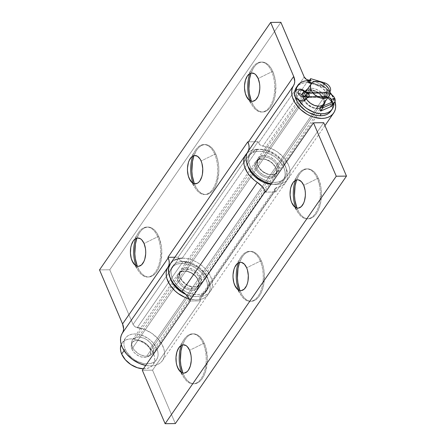 <?xml version="1.0" encoding="UTF-8"?>
<svg xmlns="http://www.w3.org/2000/svg" width="446" height="446" viewBox="0 0 446 446"><rect width="100%" height="100%" fill="white"/><g stroke="black" fill="none" stroke-linecap="round" stroke-linejoin="round"><path stroke-width="0.33" stroke-dasharray="2.23 1.67" d="M136.593 267.299A24.97 13.503 89.3 0 1 135.969 265.716A24.97 13.503 -90.7 0 0 136.593 267.299L135.054 265.091L136.593 267.299A24.97 13.503 -90.7 0 0 138.7 271.268A24.97 13.503 -90.7 0 0 156.691 269.992A24.97 13.503 -90.7 0 0 157.7 236.776L158.837 236.765A24.97 13.503 -90.7 0 0 147.972 227.059A24.97 13.503 -90.7 0 0 136.95 238.103L139.854 232.266L142.073 229.668L144.532 227.928L147.135 227.114L149.784 227.259L152.376 228.358L154.807 230.365L156.986 233.202L158.837 236.765L161.257 245.484L161.742 250.312L161.151 259.973L160.108 264.439L158.609 268.425L156.708 271.781L154.489 274.379L152.03 276.119L149.427 276.933L146.779 276.788L144.192 275.689L141.756 273.682L139.576 270.845L137.73 267.282L136.593 267.299L137.73 267.282L137.301 266.223A24.97 13.503 -90.7 0 0 137.73 267.282A24.97 13.503 -90.7 0 0 148.59 276.988A24.97 13.503 -90.7 0 0 160.521 262.956A24.97 13.503 -90.7 0 0 158.837 236.765L157.7 236.776A24.97 13.503 -90.7 0 0 138.227 233.024A24.97 13.503 -90.7 0 0 135.634 238.643A24.97 13.503 89.3 0 1 146.84 227.07A24.97 13.503 89.3 0 1 157.7 236.776L144.058 243.488L157.7 236.776A24.97 13.503 89.3 0 1 159.384 262.967A24.97 13.503 89.3 0 1 147.459 277.005A24.97 13.503 89.3 0 1 136.593 267.299M193.642 184.806A24.97 13.503 89.3 0 1 193.018 183.228A24.97 13.503 -90.7 0 0 193.642 184.806L192.103 182.598L193.642 184.806A24.97 13.503 -90.7 0 0 195.749 188.775A24.97 13.503 -90.7 0 0 213.734 187.498A24.97 13.503 -90.7 0 0 214.749 154.288L215.881 154.271A24.97 13.503 -90.7 0 0 205.021 144.565A24.97 13.503 -90.7 0 0 193.999 155.609L196.903 149.772L199.122 147.174L201.581 145.441L204.184 144.627L206.833 144.772L209.425 145.864L211.856 147.871L214.035 150.709L215.881 154.271L217.325 158.419L218.306 162.996L218.785 167.824L218.752 172.714L217.157 181.946L215.652 185.937L213.757 189.294L211.538 191.891L209.079 193.631L206.476 194.439L203.828 194.294L201.235 193.202L198.805 191.195L196.625 188.357L194.774 184.795L193.642 184.806L194.774 184.795L194.345 183.735A24.97 13.503 -90.7 0 0 194.774 184.795A24.97 13.503 -90.7 0 0 205.639 194.501A24.97 13.503 -90.7 0 0 217.564 180.463A24.97 13.503 -90.7 0 0 215.881 154.271L214.749 154.288A24.97 13.503 -90.7 0 0 195.276 150.536A24.97 13.503 -90.7 0 0 192.683 156.15A24.97 13.503 89.3 0 1 203.883 144.582A24.97 13.503 89.3 0 1 214.749 154.288L201.101 161L214.749 154.288A24.97 13.503 89.3 0 1 216.433 180.479A24.97 13.503 89.3 0 1 204.502 194.512A24.97 13.503 89.3 0 1 193.642 184.806M250.685 102.318A24.97 13.503 89.3 0 1 250.067 100.735A24.97 13.503 -90.7 0 0 250.685 102.318L249.147 100.11L250.685 102.318A24.97 13.503 -90.7 0 0 252.798 106.287A24.97 13.503 -90.7 0 0 270.783 105.011A24.97 13.503 -90.7 0 0 271.798 71.795L272.93 71.784A24.97 13.503 -90.7 0 0 262.07 62.078A24.97 13.503 -90.7 0 0 251.048 73.116L253.947 67.285L256.171 64.687L258.63 62.947L261.233 62.133L263.881 62.278L266.468 63.377L268.905 65.384L271.084 68.221L272.93 71.784L274.374 75.931L275.355 80.503L275.834 85.331L275.249 94.992L274.201 99.458L272.701 103.444L270.806 106.8L268.587 109.398L266.123 111.138L263.519 111.952L260.877 111.807L258.284 110.708L255.853 108.701L253.668 105.864L251.823 102.301L250.685 102.318L251.823 102.301L251.393 101.242A24.97 13.503 -90.7 0 0 251.823 102.301A24.97 13.503 -90.7 0 0 262.688 112.007A24.97 13.503 -90.7 0 0 274.613 97.975A24.97 13.503 -90.7 0 0 272.93 71.784L271.798 71.795A24.97 13.503 -90.7 0 0 252.325 68.043A24.97 13.503 -90.7 0 0 249.727 73.662A24.97 13.503 89.3 0 1 260.932 62.089A24.97 13.503 89.3 0 1 271.798 71.795L258.15 78.507L271.798 71.795A24.97 13.503 89.3 0 1 273.476 97.986A24.97 13.503 89.3 0 1 261.551 112.024A24.97 13.503 89.3 0 1 250.685 102.318M192.276 290.29A12.148 8.128 -145.3 0 1 180.19 284.342A12.148 8.128 -145.3 0 1 178.183 273.772A12.148 8.128 -145.3 0 1 184.075 271.068L138.438 337.059A12.148 8.128 34.7 0 0 132.546 339.763A12.148 8.128 34.7 0 0 134.553 350.339A12.148 8.128 34.7 0 0 146.639 356.287L192.276 290.29L146.639 356.287L144.565 356.125L140.273 354.737L138.21 353.561L134.67 350.467L133.315 348.672L131.715 344.92L131.765 341.435L132.412 339.963L134.837 337.839L138.438 337.059L140.507 337.221L144.805 338.609L146.862 339.785L150.408 342.879L152.755 346.548L153.547 350.233L153.307 351.905L152.66 353.383L150.235 355.507L146.639 356.287A12.148 8.128 34.7 0 0 152.526 353.583A12.148 8.128 34.7 0 0 150.519 343.007A12.148 8.128 34.7 0 0 138.438 337.059L184.075 271.068A12.148 8.128 -145.3 0 1 196.156 277.016A12.148 8.128 -145.3 0 1 198.163 287.586A12.148 8.128 -145.3 0 1 192.276 290.29L194.188 290.084L197.26 288.601L198.949 285.914L199.184 284.241L198.392 280.551L196.045 276.882L194.389 275.232L190.442 272.618L186.149 271.229L182.163 271.279L179.091 272.757L177.402 275.444L177.168 277.117L177.96 280.807L180.307 284.476L181.957 286.126L185.91 288.74L190.202 290.134L192.276 290.29M317.781 108.813A12.148 8.128 -145.3 0 1 305.694 102.864A12.148 8.128 -145.3 0 1 303.687 92.294A12.148 8.128 -145.3 0 1 306.073 90.326A12.148 8.128 -145.3 0 1 309.58 89.59L263.943 155.582A12.148 8.128 34.7 0 0 258.05 158.285A12.148 8.128 34.7 0 0 260.057 168.856A12.148 8.128 34.7 0 0 272.144 174.804L317.781 108.813L272.144 174.804A12.148 8.128 34.7 0 0 278.031 172.1A12.148 8.128 34.7 0 0 276.024 161.53A12.148 8.128 34.7 0 0 263.943 155.582L309.58 89.59A12.148 8.128 -145.3 0 1 324.666 103.188A12.148 8.128 -145.3 0 1 323.668 106.109A12.148 8.128 -145.3 0 1 317.781 108.813L313.56 108.133L311.414 107.263L307.461 104.648L305.811 102.998L303.464 99.33L302.672 95.639L302.906 93.967L304.596 91.279L307.662 89.797L311.648 89.746L315.946 91.14L319.893 93.755L321.549 95.405L323.896 99.073L324.688 102.764L324.454 104.436L322.765 107.124L321.376 108.032L317.781 108.813M280.88 22.3L109.738 269.774L133.07 324.471L178.707 258.479L178.155 257.18L258.017 141.694L258.574 142.993L304.211 77.002L258.574 142.993A4.047 2.709 34.7 0 0 262.845 146.126L308.481 80.135L262.845 146.126L259.745 144.621L258.017 141.694L178.155 257.18L174.86 257.225L178.155 257.18L178.707 258.479L133.07 324.471L109.738 269.774L99.519 269.897L109.738 269.774L280.88 22.3M309.513 80.28A24.29 16.257 -145.3 0 1 329.862 92.127L326.11 88.308L319.436 83.697L315.813 82.019L309.513 80.28M331.941 94.931A24.29 16.257 -145.3 0 1 335.002 101.454L331.941 94.931M286.706 161.552L289.069 166.503L289.861 169.686L290.045 172.741L289.605 175.585L288.568 178.138L286.951 180.329L284.804 182.096L282.184 183.39L279.174 184.17L275.845 184.421L271.218 183.942A24.29 16.257 34.7 0 0 288.021 179.013A24.29 16.257 34.7 0 0 285.05 159.155A24.29 16.257 34.7 0 0 262.845 146.126L270.17 148.011L277.261 151.807L283.327 157.092L286.037 160.521M137.34 327.609L182.977 261.618L137.34 327.609L134.792 326.561L133.07 324.471A4.047 2.709 34.7 0 0 137.34 327.609A24.29 16.257 34.7 0 1 159.545 340.638A24.29 16.257 34.7 0 1 162.517 360.491A24.29 16.257 34.7 0 1 145.714 365.419L150.341 365.898L153.669 365.648L156.68 364.867L159.3 363.574L161.446 361.806L163.063 359.615L164.1 357.062L164.541 354.219L164.357 351.164L163.565 347.98L161.201 343.03M160.532 342.004L157.823 338.575L151.757 333.285L144.666 329.494L140.551 328.184M188.77 298.798L195.978 299.907L199.306 299.656L202.317 298.876L204.937 297.582L207.083 295.815L208.7 293.624L209.743 291.071L210.178 288.228L209.999 285.172L207.825 278.772L203.46 272.578L200.605 269.785L197.4 267.293L190.308 263.497L182.977 261.618A4.047 2.709 -145.3 0 1 178.707 258.479L180.429 260.57L182.977 261.618A24.29 16.257 -145.3 0 1 205.182 274.641A24.29 16.257 -145.3 0 1 208.154 294.499A24.29 16.257 -145.3 0 1 189.299 298.948M247.803 141.822L258.017 141.694L247.803 141.822M263.943 155.582L268.163 156.262L270.309 157.131L274.257 159.746L275.912 161.396L278.259 165.065L279.051 168.755L278.165 171.9L277.128 173.115L274.056 174.598L270.07 174.648L267.918 174.124L263.714 172.078L261.824 170.64L258.819 167.194L257.219 163.442L257.27 159.958L257.916 158.486L260.341 156.362L263.943 155.582M182.152 374.105A24.97 13.503 89.3 0 1 181.528 372.522A24.97 13.503 -90.7 0 0 182.152 374.105L180.613 371.897L182.152 374.105A24.97 13.503 -90.7 0 0 184.259 378.074A24.97 13.503 -90.7 0 0 202.244 376.798A24.97 13.503 -90.7 0 0 203.259 343.582L204.391 343.571A24.97 13.503 -90.7 0 0 193.531 333.864A24.97 13.503 -90.7 0 0 182.509 344.909L185.413 339.072L187.632 336.474L190.091 334.734L192.694 333.92L195.342 334.065L197.929 335.163L200.365 337.17L202.545 340.008L204.391 343.571L205.835 347.718L207.295 357.118L207.262 362.013L205.662 371.245L204.162 375.231L202.267 378.587L200.048 381.185L197.589 382.924L194.986 383.738L192.338 383.593L189.745 382.495L187.314 380.494L185.135 377.65L183.284 374.094L182.152 374.105L183.284 374.094L182.854 373.029A24.97 13.503 -90.7 0 0 183.284 374.094A24.97 13.503 -90.7 0 0 194.149 383.794A24.97 13.503 -90.7 0 0 206.074 369.762A24.97 13.503 -90.7 0 0 204.391 343.571L203.259 343.582A24.97 13.503 -90.7 0 0 183.785 339.83A24.97 13.503 -90.7 0 0 181.193 345.449A24.97 13.503 89.3 0 1 192.393 333.881A24.97 13.503 89.3 0 1 203.259 343.582L189.611 350.294L203.259 343.582A24.97 13.503 89.3 0 1 204.943 369.779A24.97 13.503 89.3 0 1 193.012 383.811A24.97 13.503 89.3 0 1 182.152 374.105M239.195 291.617A24.97 13.503 89.3 0 1 238.577 290.034A24.97 13.503 -90.7 0 0 239.195 291.617L237.657 289.404L239.195 291.617A24.97 13.503 -90.7 0 0 241.308 295.581A24.97 13.503 -90.7 0 0 259.293 294.304A24.97 13.503 -90.7 0 0 260.302 261.094L261.44 261.077A24.97 13.503 -90.7 0 0 250.574 251.377A24.97 13.503 -90.7 0 0 239.558 262.415L242.457 256.578L244.681 253.986L247.14 252.246L249.743 251.433L252.391 251.577L254.978 252.676L257.409 254.677L259.594 257.515L261.44 261.077L262.884 265.225L263.865 269.802L264.344 274.63L263.759 284.292L262.711 288.757L261.211 292.743L259.316 296.099L257.091 298.697L254.633 300.437L252.029 301.245L249.381 301.1L246.794 300.007L244.363 298L242.178 295.163L240.333 291.6L239.195 291.617L240.333 291.6L239.903 290.541A24.97 13.503 -90.7 0 0 240.333 291.6A24.97 13.503 -90.7 0 0 251.198 301.306A24.97 13.503 -90.7 0 0 263.123 287.274A24.97 13.503 -90.7 0 0 261.44 261.077L260.302 261.094A24.97 13.503 -90.7 0 0 240.834 257.342A24.97 13.503 -90.7 0 0 238.236 262.956A24.97 13.503 89.3 0 1 249.442 251.388A24.97 13.503 89.3 0 1 260.302 261.094L246.66 267.806L260.302 261.094A24.97 13.503 89.3 0 1 261.986 287.285A24.97 13.503 89.3 0 1 250.061 301.318A24.97 13.503 89.3 0 1 239.195 291.617M296.244 209.124A24.97 13.503 89.3 0 1 295.62 207.541A24.97 13.503 -90.7 0 0 296.244 209.124L294.706 206.916L296.244 209.124A24.97 13.503 -90.7 0 0 298.352 213.093A24.97 13.503 -90.7 0 0 316.342 211.817A24.97 13.503 -90.7 0 0 317.351 178.601L318.489 178.59A24.97 13.503 -90.7 0 0 307.623 168.883A24.97 13.503 -90.7 0 0 296.601 179.928L299.506 174.091L301.725 171.493L304.189 169.753L306.787 168.939L309.435 169.084L312.027 170.182L314.458 172.189L316.638 175.027L318.489 178.59L320.908 187.309L321.393 192.137L320.802 201.798L319.76 206.264L318.26 210.25L316.359 213.606L314.14 216.204L311.682 217.943L309.078 218.757L306.43 218.612L303.843 217.514L301.407 215.507L299.227 212.67L297.382 209.113L296.244 209.124L297.382 209.113L296.952 208.048A24.97 13.503 -90.7 0 0 297.382 209.113A24.97 13.503 -90.7 0 0 308.242 218.813A24.97 13.503 -90.7 0 0 320.172 204.781A24.97 13.503 -90.7 0 0 318.489 178.59L317.351 178.601A24.97 13.503 -90.7 0 0 297.878 174.849A24.97 13.503 -90.7 0 0 295.285 180.468A24.97 13.503 89.3 0 1 306.491 168.9A24.97 13.503 89.3 0 1 317.351 178.601L303.709 185.313L317.351 178.601A24.97 13.503 89.3 0 1 319.035 204.798A24.97 13.503 89.3 0 1 307.11 218.83A24.97 13.503 89.3 0 1 296.244 209.124M269.858 178.105A12.148 8.128 -145.3 0 1 257.777 172.156A12.148 8.128 -145.3 0 1 255.77 161.586A12.148 8.128 -145.3 0 1 261.657 158.882L186.356 267.767A12.148 8.128 34.7 0 0 180.468 270.471A12.148 8.128 34.7 0 0 182.475 281.047A12.148 8.128 34.7 0 0 194.556 286.995L269.858 178.105L194.556 286.995A12.148 8.128 34.7 0 0 200.449 284.292A12.148 8.128 34.7 0 0 198.437 273.716A12.148 8.128 34.7 0 0 186.356 267.767L261.657 158.882A12.148 8.128 -145.3 0 1 273.744 164.83A12.148 8.128 -145.3 0 1 275.751 175.401A12.148 8.128 -145.3 0 1 269.858 178.105L273.459 177.324L275.884 175.2L276.531 173.728L276.581 170.244L274.981 166.492L271.976 163.046L270.086 161.608L265.883 159.562L263.731 159.038L259.745 159.088L256.673 160.571L255.636 161.786L254.75 164.931L255.541 168.621L257.888 172.29L259.544 173.94L263.491 176.555L265.638 177.424L269.858 178.105M182.258 258.156L186.205 258.446L190.303 259.399L194.411 260.977L198.375 263.134L202.066 265.788L205.344 268.849L208.104 272.211L210.25 275.751L211.699 279.347L212.402 282.875L212.341 286.215L211.515 289.242L209.949 291.851L207.702 293.959L204.848 295.481L200.131 297.069L199.663 298.458L200.477 300.877L199.925 299.578L275.227 190.693L275.784 191.992L265.565 192.115L275.784 191.992L323.701 122.7L275.784 191.992L275.037 190.124L275.165 188.586L276.258 187.621L280.149 186.595L283.004 185.068L285.25 182.966L286.817 180.351L287.642 177.324L287.709 173.99L287.001 170.461L285.552 166.865L283.411 163.325L280.645 159.963L277.367 156.903L273.677 154.249L269.713 152.092L265.61 150.508L261.507 149.555L257.559 149.265A24.29 16.257 -145.3 0 1 281.721 161.162A24.29 16.257 -145.3 0 1 285.741 182.308A24.29 16.257 -145.3 0 1 276.793 187.487L201.492 296.373A4.047 2.709 34.7 0 0 200.003 297.237A4.047 2.709 34.7 0 0 199.925 299.578L275.227 190.693A4.047 2.709 -145.3 0 1 275.305 188.346A4.047 2.709 -145.3 0 1 276.793 187.487L201.492 296.373A24.29 16.257 34.7 0 0 210.44 291.199A24.29 16.257 34.7 0 0 206.42 270.053A24.29 16.257 34.7 0 0 182.258 258.156L257.559 149.265L251.962 150.174L249.582 151.239L247.073 153.129A24.29 16.257 -145.3 0 1 257.559 149.265L182.258 258.156A24.29 16.257 34.7 0 0 170.478 263.564L170.628 263.346M142.341 370.297L152.56 370.169L175.339 423.572L152.56 370.169L200.477 300.877L152.56 370.169L142.341 370.297M200.477 300.877L190.264 301.005L200.477 300.877M174.28 260.124L172.256 261.562M186.356 267.767L188.429 267.929L192.722 269.317L194.779 270.493L198.325 273.582L200.672 277.256L201.464 280.941L201.23 282.613L199.54 285.301L196.469 286.784L192.482 286.834L188.19 285.446L186.133 284.269L182.587 281.175L180.24 277.507L179.448 273.822L179.682 272.144L181.371 269.456L182.76 268.548L186.356 267.767M190.765 288.88A11.334 7.588 34.7 0 0 197.957 286.466A11.334 7.588 34.7 0 0 196.664 277.328A11.334 7.588 34.7 0 0 186.5 271.162L187.866 269.183A11.334 7.588 -145.3 0 1 198.035 275.349A11.334 7.588 -145.3 0 1 199.323 284.487A11.334 7.588 -145.3 0 1 192.131 286.901L190.765 288.88L188.764 288.428L184.822 286.594L181.461 283.756L180.162 282.095L178.578 278.594L178.528 275.316L180.017 272.751L182.815 271.291L184.577 271.056L186.5 271.162L190.509 272.378L192.443 273.443L195.805 276.28L198.074 279.687L198.905 283.143L198.175 286.126L195.989 288.177L194.45 288.752L190.765 288.88L192.131 286.901L188.123 285.68L186.188 284.615L182.827 281.777L180.558 278.371L179.727 274.914L179.9 273.337L180.457 271.937L182.643 269.886L185.949 269.072L189.868 269.629L191.875 270.399L193.809 271.463L197.171 274.301L199.44 277.707L200.276 281.164L200.103 282.747L198.615 285.312L195.816 286.772L192.131 286.901A11.334 7.588 -145.3 0 1 181.968 280.735A11.334 7.588 -145.3 0 1 180.675 271.592A11.334 7.588 -145.3 0 1 187.866 269.183L186.5 271.162A11.334 7.588 34.7 0 0 179.309 273.571A11.334 7.588 34.7 0 0 180.597 282.714A11.334 7.588 34.7 0 0 190.765 288.88M186.066 261.696L184.694 263.675A20.917 13.999 34.7 0 0 171.426 268.124A20.917 13.999 34.7 0 0 170.35 278.365L169.675 274.257L169.993 271.335L171.024 268.754L172.736 266.602L175.055 264.969L177.898 263.915L181.154 263.475L184.694 263.675L186.066 261.696A20.917 13.999 -145.3 0 1 204.82 273.075A20.917 13.999 -145.3 0 1 207.206 289.939A20.917 13.999 -145.3 0 1 193.938 294.388A20.917 13.999 -145.3 0 1 175.178 283.009A20.917 13.999 -145.3 0 1 172.797 266.139A20.917 13.999 -145.3 0 1 186.066 261.696L182.52 261.495L179.27 261.93L176.426 262.989L174.102 264.623L172.396 266.775L171.359 269.356L171.041 272.272L171.454 275.411L172.58 278.655L174.375 281.866L176.767 284.938L179.671 287.742L186.54 292.136L190.241 293.563L193.938 294.388L192.566 296.367L193.938 294.388L197.478 294.583L200.733 294.148L203.577 293.094L205.896 291.455L207.607 289.309L208.639 286.722L208.957 283.807L208.544 280.668L207.423 277.429L205.628 274.212L200.332 268.341L193.464 263.943L189.756 262.521L186.066 261.696M185.887 294.438A20.917 13.999 34.7 0 0 192.566 296.367A20.917 13.999 34.7 0 0 205.835 291.918A20.917 13.999 34.7 0 0 203.454 275.054A20.917 13.999 34.7 0 0 184.694 263.675L188.39 264.5L192.092 265.922L198.961 270.321L201.865 273.125L204.257 276.191L206.052 279.408L207.178 282.647L207.585 285.786L207.273 288.701L206.236 291.288L204.53 293.435L202.205 295.074L199.362 296.127L196.112 296.568L192.566 296.367L185.887 294.438M259.182 159.517A11.334 7.588 34.7 0 0 256.89 161.385A11.334 7.588 34.7 0 0 260.202 172.73A11.334 7.588 34.7 0 0 273.247 176.148L274.619 174.169A11.334 7.588 -145.3 0 1 261.573 170.751A11.334 7.588 -145.3 0 1 258.262 159.406A11.334 7.588 -145.3 0 1 260.553 157.538L259.182 159.517L262.588 158.86L266.541 159.568L270.443 161.536L273.705 164.463L274.937 166.146L276.353 169.647L276.225 172.87L274.574 175.328L271.653 176.644L267.901 176.622L263.893 175.256L260.241 172.764L258.725 171.208L256.606 167.768L256.082 166.018L256.205 162.796L256.851 161.441L259.182 159.517L260.553 157.538L262.148 157.042L265.9 157.064L267.907 157.589L269.908 158.43L273.56 160.922L276.303 164.167L277.719 167.668L277.852 169.346L276.949 172.245L274.619 174.169L273.019 174.665L269.272 174.642L267.26 174.118L263.357 172.15L261.612 170.785L258.864 167.54L257.448 164.039L257.576 160.811L259.226 158.358L260.553 157.538A11.334 7.588 -145.3 0 1 273.599 160.956A11.334 7.588 -145.3 0 1 276.91 172.301A11.334 7.588 -145.3 0 1 274.619 174.169L273.247 176.148A11.334 7.588 34.7 0 0 275.539 174.28A11.334 7.588 34.7 0 0 272.227 162.935A11.334 7.588 34.7 0 0 259.182 159.517M247.937 166.174L247.268 161.385L247.747 158.536L248.94 156.039L250.791 153.998L253.239 152.493L256.188 151.573L259.516 151.278L263.107 151.618L266.814 152.582L274.022 156.212L277.239 158.737L280.038 161.608L282.301 164.725L283.951 167.952L284.916 171.18L285.167 174.28L284.682 177.134L283.494 179.626L281.638 181.667L279.19 183.178L276.247 184.092L270.984 184.282A20.917 13.999 34.7 0 0 279.19 183.178L280.562 181.193L279.19 183.178A20.917 13.999 34.7 0 0 283.422 179.732A20.917 13.999 34.7 0 0 277.312 158.798A20.917 13.999 34.7 0 0 253.239 152.493L254.61 150.508A20.917 13.999 -145.3 0 1 278.678 156.819A20.917 13.999 -145.3 0 1 284.788 177.753A20.917 13.999 -145.3 0 1 280.562 181.193A20.917 13.999 -145.3 0 1 256.489 174.888A20.917 13.999 -145.3 0 1 250.379 153.954A20.917 13.999 -145.3 0 1 254.61 150.508L253.239 152.493A20.917 13.999 34.7 0 0 249.013 155.933A20.917 13.999 34.7 0 0 247.937 166.18M280.562 181.193L283.009 179.688L284.86 177.647L286.053 175.15L286.533 172.301L286.287 169.201L285.317 165.973L283.673 162.74L281.409 159.629L275.388 154.232L268.185 150.603L264.472 149.639L260.888 149.299L257.554 149.594L254.61 150.508L252.163 152.019L250.306 154.06L249.119 156.552L248.634 159.406L248.885 162.506L249.849 165.734L251.499 168.962L253.763 172.078L259.778 177.475L266.987 181.104L270.694 182.068L274.284 182.408L277.613 182.113L280.562 181.193M332.359 105.468A6.612 4.427 34.7 0 0 332.482 101.632A6.612 4.427 34.7 0 0 324.688 96.47L326.968 93.175A6.612 4.427 -145.3 0 1 329.856 93.76A6.612 4.427 34.7 0 0 326.968 93.175L308.805 93.398L306.53 96.698A2.698 1.461 -90.7 0 0 307.645 97.641A2.698 1.461 89.3 0 1 306.53 96.698A5.937 3.975 34.7 0 0 303.648 98.02A5.937 3.975 34.7 0 0 303.336 98.627A5.937 3.975 -145.3 0 1 306.53 96.698L324.688 96.47L326.968 93.175A2.698 1.461 89.3 0 1 326.695 96.854A2.698 1.461 -90.7 0 0 326.968 93.175L308.805 93.398L306.53 96.698L324.688 96.47A2.698 1.461 -90.7 0 0 325.814 97.418A2.698 1.461 -90.7 0 0 326.695 96.854A4.047 2.709 -145.3 0 1 328.039 97.061A4.047 2.709 34.7 0 0 326.695 96.854A2.698 1.461 89.3 0 1 325.809 97.418A2.698 1.461 89.3 0 1 324.688 96.47A6.612 4.427 -145.3 0 1 332.482 101.632A2.698 1.377 -23.1 0 1 331.255 101.052A2.698 1.377 156.9 0 0 332.482 101.632A6.612 4.427 -145.3 0 1 332.911 103.784M324.381 84.038A2.698 0.875 106.7 0 1 323.439 86.368A4.047 2.709 -145.3 0 1 326.957 91.475A4.047 2.709 -145.3 0 1 324.872 92.578A2.698 1.461 89.3 0 1 325.758 92.015A2.698 1.461 89.3 0 1 326.879 92.963A6.612 4.427 34.7 0 0 329.817 91.82A6.612 4.427 -145.3 0 1 326.879 92.963A2.698 1.461 -90.7 0 0 325.747 92.015A2.698 1.461 -90.7 0 0 324.872 92.578A2.698 1.461 -90.7 0 0 324.599 96.258L306.435 96.481A5.937 3.975 -145.3 0 1 304.847 96.286A5.937 3.975 34.7 0 0 306.435 96.481L308.56 93.409L306.435 96.481A2.698 1.461 89.3 0 1 306.709 92.807A2.698 1.461 -90.7 0 0 306.435 96.481L324.599 96.258A2.698 1.461 89.3 0 1 324.872 92.578A4.047 2.709 34.7 0 0 326.957 91.475A4.047 2.709 34.7 0 0 323.439 86.368L311.949 82.928L323.439 86.368A2.698 0.875 -73.3 0 0 324.381 84.038M301.641 94.652L303.982 91.764A3.373 2.258 34.7 0 0 306.709 92.807A3.373 2.258 -145.3 0 1 303.982 91.764L301.641 94.652M306.72 98.176A3.373 2.258 -145.3 0 1 306.898 97.825A3.373 2.258 34.7 0 0 306.72 98.176A2.698 1.979 -159.9 0 1 303.336 98.627L305.07 96.119L303.336 98.627A4.181 2.799 34.7 0 1 303.113 99.051A4.181 2.799 34.7 0 1 298.079 98.979A4.181 2.799 34.7 0 1 296.233 94.296A4.181 2.799 34.7 0 1 298.407 93.365A4.181 2.799 34.7 0 0 297.097 98.131A4.181 2.799 34.7 0 0 303.336 98.627M330.982 106.572A2.698 1.851 66.4 0 1 330.547 103.037A4.047 2.709 34.7 0 0 331.4 102.346A4.047 2.709 -145.3 0 1 330.547 103.037A2.698 1.851 -113.6 0 0 330.982 106.572M332.482 101.632L334.762 98.337L332.482 101.632M308.359 81.947L322.252 86.106A2.698 0.875 -73.3 0 0 322.62 86.942A2.698 0.875 -73.3 0 0 323.439 86.368A2.698 0.875 106.7 0 1 322.62 86.942A2.698 0.875 106.7 0 1 322.252 86.106L308.359 81.947M304.412 90.973L303.982 91.764L304.412 90.973M311.364 83.575L322.62 86.942C327.13 88.525 327.308 92.707 326.834 91.681L325.747 92.015L307.589 92.244A2.698 1.461 -90.7 0 0 306.709 92.807M308.716 93.186L326.879 92.963L324.599 96.258A6.612 4.427 34.7 0 0 327.804 94.786A6.612 4.427 34.7 0 0 322.252 86.106A6.612 4.427 -145.3 0 1 328.239 91.898A6.612 4.427 -145.3 0 1 324.599 96.258L326.879 92.963L308.716 93.186M324.532 82.811L322.252 86.106L324.532 82.811M331.127 102.552A2.698 1.851 -113.6 0 0 330.547 103.037M323.874 103.439A11.334 7.588 34.7 0 0 310.299 90.231L314.268 91.029L318.149 93.069L321.349 96.046L323.383 99.497L323.935 102.909L322.932 105.752L321.878 106.823L318.884 108.055L317.056 108.166L318.427 106.187L317.056 108.166A11.334 7.588 34.7 0 0 323.004 105.646A11.334 7.588 34.7 0 0 323.567 104.576M311.67 88.252A11.334 7.588 -145.3 0 1 325.245 101.459L325.223 99.263L323.907 95.762L322.72 94.067L319.52 91.09L315.64 89.049L313.627 88.486L311.67 88.252L310.299 90.231L311.67 88.252L309.842 88.369L307.484 89.178A11.334 7.588 -145.3 0 1 311.67 88.252M330.882 111.099A20.917 13.999 34.7 0 0 327.726 93.247A20.917 13.999 34.7 0 0 307.445 82.655L308.81 80.676L307.445 82.655A20.917 13.999 34.7 0 0 296.473 87.304M298.831 100.121A20.917 13.999 -145.3 0 1 296.133 90.248L296.272 93.454L297.147 96.671L298.831 100.121M294.773 92.099A20.917 13.999 34.7 0 0 295.135 96.576L294.773 92.099M309.229 80.693A20.917 13.999 -145.3 0 1 329.873 92.261L326.472 88.486L319.81 83.77L316.136 82.142L312.423 81.1L308.81 80.676M331.406 94.563A20.917 13.999 -145.3 0 1 334.004 103.087L332.95 97.774L331.389 94.535M330.748 111.294L332.03 108.852L332.605 106.042L332.454 102.97L331.584 99.753L330.023 96.514L327.832 93.376L321.928 87.89L314.77 84.121L311.057 83.079L307.445 82.655L304.072 82.861L301.067 83.703L298.547 85.136L296.484 87.288M305.41 91.631A11.334 7.588 34.7 0 0 304.356 92.751A11.334 7.588 34.7 0 0 306.067 102.429A11.334 7.588 34.7 0 0 317.056 108.166L313.086 107.369L309.206 105.328L306.006 102.357L303.977 98.901L303.419 95.494L304.428 92.651L306.842 90.8L310.299 90.231A11.334 7.588 34.7 0 0 306.112 91.157M306.33 98.906L304.874 95.176L305.276 91.558A11.334 7.588 -145.3 0 0 306.33 98.906M326.623 96.492L327.152 94.535L326.924 93.063L329.204 89.769L326.924 93.063L326.444 92.372L325.463 92.027L324.387 92.946L324.476 95.918L325.039 97.061L325.708 97.412L326.405 96.854L308.822 97.072L326.405 96.854L327.119 94.875M326.924 93.063L326.444 92.372L325.463 92.027L324.582 92.584L306.999 92.801L307.924 92.261M124.06 350.612L125.103 349.095A18.894 12.644 -145.3 0 1 125.454 338.152A18.894 12.644 -145.3 0 1 141.438 335.091A18.894 12.644 -145.3 0 1 156.886 348.705L153.463 353.65A18.894 12.644 34.7 0 0 138.015 340.042A18.894 12.644 34.7 0 0 122.031 343.102A18.894 12.644 34.7 0 0 121.24 344.524L123.442 341.524L125.599 340.108L128.219 339.222L131.196 338.899L134.419 339.144L137.764 339.958L144.303 343.136L149.817 347.947L153.463 353.65L156.886 348.705L157.828 351.621L158.118 354.442L157.756 357.045L156.741 359.331L155.13 361.221L152.972 362.637L150.352 363.529L147.375 363.852L144.153 363.602L137.468 361.444L134.268 359.61L131.325 357.369L126.653 352.011L125.103 349.095L124.166 346.174L123.876 343.359L124.239 340.755L125.248 338.464L126.865 336.574L129.022 335.158L131.642 334.271L134.62 333.948L137.842 334.193L141.187 335.007L147.726 338.185L150.664 340.426L153.24 342.996L156.886 348.705A18.894 12.644 -145.3 0 1 156.535 359.649A18.894 12.644 -145.3 0 1 140.551 362.704A18.894 12.644 -145.3 0 1 125.103 349.095L124.06 350.612M307.941 97.629L306.959 97.284L306.48 96.592L131.916 349.012A10.799 7.225 34.7 0 0 140.741 356.789A10.799 7.225 34.7 0 0 149.878 355.038A10.799 7.225 34.7 0 0 150.079 348.789L324.643 96.364L150.079 348.789A10.799 7.225 34.7 0 0 141.248 341.012A10.799 7.225 34.7 0 0 132.116 342.757A10.799 7.225 34.7 0 0 131.916 349.012L306.48 96.592L306.43 94.078L307.695 92.244M325.803 92.043L325.463 92.027M131.916 349.012L134.001 352.273L135.472 353.739L138.979 356.07L140.891 356.839L144.643 357.447L146.344 357.257L149.07 355.941L150.57 353.555L150.614 350.456L149.193 347.122L147.994 345.527L144.839 342.779L141.103 340.961L137.351 340.354L134.157 341.051L132.919 341.859L131.419 344.245L131.38 347.345L131.916 349.012M143.378 368.797A18.894 12.644 34.7 0 0 153.112 364.594A18.894 12.644 34.7 0 0 153.463 353.65L154.405 356.571L154.695 359.387L154.333 361.99L153.318 364.282L151.707 366.172L149.549 367.588L146.929 368.474L143.378 368.797M325.073 97.105L325.842 97.373M306.999 92.801L324.582 92.584L324.192 94.374L324.643 96.364M306.335 96.141L306.346 94.413M308.214 97.568L307.088 97.384M146.84 227.07L147.972 227.059M133.003 241.358L138.227 233.024M203.883 144.582L205.021 144.565M190.052 158.871L195.276 150.536M260.932 62.089L262.07 62.078M247.101 76.377L252.325 68.043M178.183 273.772L132.546 339.763M303.687 92.294L258.05 158.285M324.944 125.616L288.021 179.013M323.668 106.109L278.031 172.1M162.517 360.491L208.154 294.499M198.163 287.586L152.526 353.583M247.368 98.081L252.798 106.287M261.551 112.024L262.688 112.007M190.319 180.574L195.749 188.775M204.502 194.512L205.639 194.501M133.276 263.062L138.7 271.268M147.459 277.005L148.59 276.988M192.393 333.881L193.531 333.864M178.562 348.164L183.785 339.83M249.442 251.388L250.574 251.377M235.611 265.677L240.834 257.342M306.491 168.9L307.623 168.883M292.654 183.183L297.878 174.849M255.77 161.586L180.468 270.471M275.305 188.346L200.003 297.237M210.44 291.199L285.741 182.308M275.751 175.401L200.449 284.292M292.927 204.887L298.352 213.093M307.11 218.83L308.242 218.813M235.878 287.38L241.308 295.581M250.061 301.318L251.198 301.306M178.829 369.868L184.259 378.074M193.012 383.811L194.149 383.794M197.957 286.466L199.323 284.487M172.797 266.139L171.426 268.124M207.206 289.939L205.835 291.918M179.309 273.571L180.675 271.592M256.89 161.385L258.262 159.406M284.788 177.753L283.422 179.732M250.379 153.954L249.013 155.933M275.539 174.28L276.91 172.301M327.754 97.83L325.814 97.418L307.656 97.641M303.648 98.02L304.847 96.28M305.393 95.756L303.113 99.051M298.508 91.001L296.233 94.296M327.804 94.786L330.085 91.491M323.004 105.646L324.37 103.667M304.356 92.751L305.722 90.772M307.768 92.238L325.569 92.021M122.031 343.102L125.454 338.152M132.116 342.757L305.688 91.77M149.878 355.038L322.614 105.267M153.112 364.594L156.535 359.649M325.636 97.418L307.835 97.641"/><path stroke-width="0.67" d="M135.969 265.716A24.97 13.503 89.3 0 1 135.634 238.643A24.97 13.503 -90.7 0 0 135.969 265.716M136.95 238.103A24.97 13.503 -90.7 0 0 137.301 266.223L135.305 258.563L134.826 253.735L135.411 244.073L136.95 238.103M132.077 260.81A14.172 7.666 89.3 0 1 133.003 241.358A14.172 7.666 89.3 0 1 144.058 243.488L141.772 239.859L140.39 238.716L137.418 238.013L134.541 239.463L133.282 240.935L131.353 245.105L130.762 247.636L130.427 253.122L131.258 258.457L133.125 262.833L134.363 264.445L137.212 266.206L138.717 266.29L141.588 264.84L143.924 261.462L144.777 259.198L145.686 253.958L145.703 251.182L145.429 248.439L144.058 243.488A14.172 7.666 89.3 0 1 143.484 262.337A14.172 7.666 89.3 0 1 133.276 263.062A14.172 7.666 89.3 0 1 132.077 260.81L135.054 265.091L132.077 260.81M193.018 183.228A24.97 13.503 89.3 0 1 192.683 156.15A24.97 13.503 -90.7 0 0 193.018 183.228M193.999 155.609A24.97 13.503 -90.7 0 0 194.35 183.735L192.354 176.07L191.875 171.247L192.46 161.58L193.999 155.609M189.126 178.322A14.172 7.666 89.3 0 1 190.052 158.871A14.172 7.666 89.3 0 1 201.101 161L200.053 158.977L197.439 156.228L194.462 155.526L191.59 156.97L189.255 160.348L188.402 162.612L187.498 167.852L187.476 170.634L188.307 175.969L190.174 180.346L192.789 183.094L194.261 183.713L197.244 183.334L198.637 182.347L199.897 180.875L201.826 176.705L202.417 174.174L202.752 168.688L201.921 163.353L201.101 161A14.172 7.666 89.3 0 1 200.527 179.85A14.172 7.666 89.3 0 1 190.319 180.574A14.172 7.666 89.3 0 1 189.126 178.322L192.103 182.598L189.126 178.322M250.067 100.735A24.97 13.503 89.3 0 1 249.727 73.662A24.97 13.503 -90.7 0 0 250.067 100.735M251.048 73.116A24.97 13.503 -90.7 0 0 251.393 101.242L249.403 93.582L248.918 88.754L249.504 79.093L251.048 73.116M246.17 95.829A14.172 7.666 89.3 0 1 247.101 76.377A14.172 7.666 89.3 0 1 258.15 78.507L255.865 74.878L254.482 73.735L251.511 73.032L250.033 73.495L247.379 75.954L245.451 80.124L244.542 85.364L244.525 88.141L245.35 93.476L247.218 97.852L248.455 99.464L251.31 101.225L252.81 101.309L255.686 99.859L258.022 96.481L258.875 94.218L259.778 88.977L259.801 86.201L259.527 83.458L258.15 78.507A14.172 7.666 89.3 0 1 257.576 97.356A14.172 7.666 89.3 0 1 247.368 98.081A14.172 7.666 89.3 0 1 246.17 95.829L249.147 100.11L246.17 95.829M304.211 77.002L280.88 22.3L270.661 22.428L293.702 76.444A16.195 10.838 -145.3 0 1 293.518 85.649L247.881 151.64A16.195 10.838 34.7 0 0 248.065 142.436L293.702 76.444L294.756 81.423L294.421 83.675L293.518 85.649L247.881 151.64A24.29 16.257 34.7 0 0 250.529 170.55A24.29 16.257 34.7 0 0 271.218 183.942L264.957 181.985L257.955 177.965L252.079 172.524L247.982 166.269L246.75 163.052L246.114 159.891L246.092 156.88L246.688 154.104L248.784 149.666L249.119 147.414L248.879 144.972L247.803 141.822L167.936 257.309L168.198 257.922L122.561 323.919L123.614 328.892L123.28 331.144L121.184 335.587L120.587 338.363L120.61 341.374L121.245 344.529L122.477 347.746L126.575 354.007L132.451 359.443L139.453 363.462L145.714 365.419A24.29 16.257 34.7 0 1 125.025 352.033A24.29 16.257 34.7 0 1 122.377 333.123A16.195 10.838 34.7 0 0 122.561 323.919L99.519 269.897L122.561 323.919L168.198 257.922A16.195 10.838 -145.3 0 1 168.014 267.126L122.377 333.123L168.014 267.126L168.917 265.153L169.251 262.9L169.012 260.458L167.936 257.309L247.803 141.822L248.065 142.436L293.702 76.444L270.661 22.428L99.519 269.897L270.661 22.428L280.88 22.3L304.211 77.002A4.047 2.709 -145.3 0 0 308.481 80.135A24.29 16.257 -145.3 0 1 309.513 80.28L306.541 79.477L304.211 77.002M329.862 92.127A24.29 16.257 -145.3 0 1 331.941 94.931L329.862 92.127M335.002 101.454A24.29 16.257 -145.3 0 1 333.658 113.016A24.29 16.257 -145.3 0 1 304.629 112.704A24.29 16.257 -145.3 0 1 293.518 85.649L292.325 88.113L291.729 90.889L291.751 93.9L292.386 97.061L295.408 103.466L300.47 109.398L307.004 114.193L310.594 115.988L314.274 117.32L321.482 118.43L324.811 118.179L327.821 117.393L330.441 116.105L332.588 114.338L334.205 112.147L335.247 109.593L335.682 106.75L335.002 101.454M161.201 343.03L160.532 342.004M140.981 328.289L137.34 327.609M189.299 298.948A24.29 16.257 -145.3 0 1 168.014 267.126L166.821 269.596L166.224 272.372L166.246 275.377L166.882 278.538L169.909 284.944L174.966 290.876L178.093 293.451L185.09 297.471L189.299 298.948M174.86 257.225L167.936 257.309L174.86 257.225M286.706 161.552L286.037 160.521M181.528 372.522A24.97 13.503 89.3 0 1 181.193 345.449A24.97 13.503 -90.7 0 0 181.528 372.522M182.509 344.909A24.97 13.503 -90.7 0 0 182.854 373.029L180.864 365.369L180.379 360.541L180.97 350.879L182.509 344.909M177.631 367.621A14.172 7.666 89.3 0 1 178.562 348.164A14.172 7.666 89.3 0 1 189.611 350.294L187.326 346.665L185.949 345.527L182.971 344.819L181.494 345.282L178.84 347.741L176.911 351.911L176.003 357.151L176.259 362.67L176.817 365.263L178.679 369.639L181.299 372.388L182.771 373.012L184.27 373.096L187.147 371.646L188.407 370.174L190.336 366.004L191.239 360.764L191.262 357.987L190.988 355.245L189.611 350.294A14.172 7.666 89.3 0 1 189.037 369.149A14.172 7.666 89.3 0 1 178.829 369.868A14.172 7.666 89.3 0 1 177.631 367.621L180.613 371.897L177.631 367.621M238.577 290.034A24.97 13.503 89.3 0 1 238.236 262.956A24.97 13.503 -90.7 0 0 238.577 290.034M239.558 262.415A24.97 13.503 -90.7 0 0 239.903 290.541L237.913 282.875L237.428 278.053L238.013 268.392L239.552 262.415M234.68 285.128A14.172 7.666 89.3 0 1 235.611 265.677A14.172 7.666 89.3 0 1 246.66 267.806L244.375 264.171L241.526 262.41L240.02 262.332L237.149 263.776L234.808 267.16L233.96 269.417L233.052 274.664L233.035 277.44L233.86 282.775L235.728 287.152L236.965 288.763L239.82 290.519L241.319 290.602L244.196 289.153L246.532 285.774L247.379 283.511L247.976 280.98L248.31 275.494L247.48 270.159L246.66 267.806A14.172 7.666 89.3 0 1 246.086 286.655A14.172 7.666 89.3 0 1 235.878 287.38A14.172 7.666 89.3 0 1 234.68 285.128L237.657 289.404L234.68 285.128M295.62 207.541A24.97 13.503 89.3 0 1 295.285 180.468A24.97 13.503 -90.7 0 0 295.62 207.541M296.601 179.928A24.97 13.503 -90.7 0 0 296.952 208.048L294.957 200.388L294.477 195.56L295.062 185.898L296.601 179.928M291.729 202.64A14.172 7.666 89.3 0 1 292.654 183.183A14.172 7.666 89.3 0 1 303.709 185.313L301.424 181.684L298.569 179.922L297.069 179.838L294.193 181.288L292.933 182.76L291.004 186.93L290.413 189.461L290.078 194.947L290.909 200.282L291.729 202.64L294.014 206.269L296.863 208.031L298.368 208.115L301.24 206.665L303.575 203.287L304.428 201.023L305.337 195.783L305.354 193.006L305.081 190.264L303.709 185.313A14.172 7.666 89.3 0 1 303.135 204.162A14.172 7.666 89.3 0 1 292.927 204.887A14.172 7.666 89.3 0 1 291.729 202.64L294.706 206.916L291.729 202.64M172.256 261.562L170.628 263.346L168.7 267.79L168.66 273.058L169.357 275.868L172.106 281.521L174.102 284.241L179.108 289.181L182.013 291.288L257.314 182.397A24.29 16.257 -145.3 0 1 245.779 154.673A24.29 16.257 -145.3 0 1 247.073 153.129L244.737 156.552L244.001 158.899L243.962 164.173L244.659 166.982L247.413 172.635L249.403 175.356L254.41 180.29L257.314 182.397A16.195 10.838 -145.3 0 1 265.303 191.501L190.002 300.392A16.195 10.838 34.7 0 0 182.013 291.288L257.314 182.397L262.125 186.551L263.954 188.976L265.565 192.115L313.488 122.823L323.701 122.7L346.481 176.103L336.262 176.226L313.488 122.823L336.262 176.226L165.12 423.7L142.341 370.297L190.264 301.005L190.002 300.392L265.303 191.501L265.565 192.115L313.488 122.823L323.701 122.7L346.481 176.103L175.339 423.572L165.12 423.7L142.341 370.297L190.264 301.005L188.652 297.861L186.818 295.442L182.013 291.288A24.29 16.257 34.7 0 1 170.478 263.564L245.779 154.673M165.12 423.7L336.262 176.226L346.481 176.103L175.339 423.572L165.12 423.7M182.258 258.156L179.337 258.401L174.28 260.124M170.35 278.365A20.917 13.999 34.7 0 0 185.887 294.438L181.6 292.152L175.401 286.917L173.003 283.851L170.35 278.365M247.937 166.18A20.917 13.999 34.7 0 0 270.984 184.282L265.615 183.083L261.93 181.533L255.19 176.928L252.391 174.057L250.128 170.946L247.937 166.174M330.547 103.037A2.698 1.851 66.4 0 1 331.149 102.541A2.698 1.851 66.4 0 1 333.262 103.277A6.612 4.427 34.7 0 0 334.762 98.337A6.612 4.427 -145.3 0 1 334.639 102.167A6.612 4.427 -145.3 0 1 333.262 103.277A2.698 1.851 -113.6 0 0 331.127 102.552L331.255 101.047A2.698 1.377 -23.1 0 1 331.467 100.016A4.047 2.709 34.7 0 0 328.039 97.061A4.047 2.709 -145.3 0 1 331.467 100.016A2.698 1.377 156.9 0 0 331.255 101.052L327.754 97.83M324.532 82.811A2.698 0.875 106.7 0 1 324.381 84.038A2.698 0.875 -73.3 0 0 324.532 82.811L310.639 78.652L324.532 82.811A6.612 4.427 -145.3 0 1 330.085 91.491A6.612 4.427 -145.3 0 1 329.817 91.82A6.612 4.427 34.7 0 0 329.817 86.886A6.612 4.427 34.7 0 0 324.532 82.811M304.847 96.286A5.937 3.975 -145.3 0 1 301.641 94.652A4.181 2.799 34.7 0 0 298.407 93.365A4.181 2.799 34.7 0 1 301.641 94.652A5.937 3.975 34.7 0 0 304.847 96.286L305.928 94.725A5.937 3.975 -145.3 0 1 308.805 93.398A5.937 3.975 34.7 0 0 305.61 95.332A2.698 1.979 20.1 0 1 306.898 97.819A2.698 1.979 20.1 0 1 306.72 98.176A2.698 1.979 20.1 0 1 303.392 98.65M306.72 98.176A2.698 1.979 -159.9 0 0 306.898 97.813A3.373 2.258 -145.3 0 1 308.532 97.077A2.698 1.461 -90.7 0 0 308.805 93.398A2.698 1.461 89.3 0 1 308.532 97.077A3.373 2.258 34.7 0 0 306.898 97.825A2.698 1.979 -159.9 0 0 305.61 95.332A5.937 3.975 -145.3 0 1 305.928 94.725M331.4 102.346A4.047 2.709 34.7 0 0 331.467 100.016A4.047 2.709 -145.3 0 1 331.4 102.346M332.911 103.784A6.612 4.427 -145.3 0 1 330.982 106.572A6.612 4.427 34.7 0 0 332.359 105.468L334.639 102.167M333.262 103.277L330.982 106.572L320.769 111.032L323.043 107.737L333.262 103.277L330.982 106.572L320.769 111.032A2.698 1.851 66.4 0 1 320.908 107.007A2.698 1.851 66.4 0 1 323.043 107.737L333.262 103.277M334.762 98.337A2.698 1.377 156.9 0 0 331.467 100.016A2.698 1.377 -23.1 0 1 334.762 98.337A6.612 4.427 34.7 0 0 329.856 93.76A6.612 4.427 -145.3 0 1 334.762 98.337M309.546 82.203A2.698 0.875 106.7 0 1 308.727 82.783A2.698 0.875 106.7 0 1 308.359 81.947L310.639 78.652A2.698 0.875 106.7 0 1 309.546 82.203L311.949 82.928L309.546 82.203L310.639 78.652L308.359 81.947L308.743 82.789L309.546 82.203M305.07 96.119L305.61 95.332A4.181 2.799 -145.3 0 1 305.393 95.756A4.181 2.799 -145.3 0 1 300.359 95.678A4.181 2.799 -145.3 0 1 298.508 91.001A4.181 2.799 -145.3 0 1 303.916 91.358L301.641 94.652L303.916 91.358A5.937 3.975 34.7 0 0 308.716 93.186A2.698 1.461 -90.7 0 0 307.595 92.244A2.698 1.461 89.3 0 1 308.716 93.186A5.937 3.975 -145.3 0 1 303.916 91.358A4.181 2.799 -145.3 0 0 298.536 90.956A4.181 2.799 -145.3 0 0 300.626 95.857A4.181 2.799 -145.3 0 0 305.61 95.332L305.07 96.119M307.645 97.641A2.698 1.461 -90.7 0 0 308.532 97.077A2.698 1.461 89.3 0 1 307.656 97.641L306.887 97.847C307.06 98.505 304.362 101.833 300.559 100.74C298.569 100.289 296.891 99.118 295.514 97.228C291.355 92.238 298.77 85.944 304.412 90.973C306.196 92.021 307.255 92.445 307.589 92.244A2.698 1.461 89.3 0 0 306.709 92.807M323.043 107.737L321.572 106.906L320.334 107.497L319.999 109.181L320.769 111.032L323.043 107.737M323.567 104.576A11.334 7.588 34.7 0 0 323.874 103.439M325.245 101.459A11.334 7.588 -145.3 0 1 324.37 103.667A11.334 7.588 -145.3 0 1 318.427 106.187L314.458 105.39L310.578 103.349L307.378 100.378L306.19 98.677M298.703 99.91L303.626 105.958L306.798 108.534L313.956 112.297L317.669 113.345L321.282 113.769L324.655 113.557L327.659 112.721L330.179 111.288L332.119 109.309L333.396 106.873L334.004 103.087A20.917 13.999 -145.3 0 1 332.253 109.119A20.917 13.999 -145.3 0 1 321.282 113.769L319.916 115.748L316.303 115.324L308.916 112.654L305.426 110.513L299.522 105.022L297.337 101.889L295.135 96.576A20.917 13.999 34.7 0 0 319.916 115.748L321.282 113.769A20.917 13.999 -145.3 0 1 298.831 100.121M296.133 90.248A20.917 13.999 -145.3 0 1 297.844 85.32A20.917 13.999 -145.3 0 1 308.81 80.676A20.917 13.999 -145.3 0 1 309.229 80.693L305.438 80.882L302.438 81.724L299.918 83.157L297.978 85.13L296.696 87.572L296.122 90.382M297.844 85.32L296.473 87.304A20.917 13.999 34.7 0 0 294.773 92.099M329.873 92.261A20.917 13.999 -145.3 0 1 331.406 94.563L329.873 92.261M330.748 111.294L328.808 113.267L326.294 114.7L323.289 115.536L319.916 115.748A20.917 13.999 34.7 0 0 330.882 111.099L332.253 109.119M296.612 87.109L295.33 89.551L294.75 92.361M305.103 91.993L305.8 90.666L307.484 89.178A11.334 7.588 -145.3 0 0 305.722 90.772A11.334 7.588 -145.3 0 0 305.276 91.558M325.307 100.93L324.995 102.452L323.25 104.843L320.256 106.076L318.427 106.187A11.334 7.588 -145.3 0 1 306.33 98.906M306.112 91.157A11.334 7.588 34.7 0 0 305.41 91.631M307.695 92.244L308.76 93.292L309.212 95.795L308.571 97.356L307.601 97.618M121.68 354.046L124.06 350.612L121.68 354.046A18.894 12.644 34.7 0 0 143.378 368.797L137.385 367.738L130.845 364.56L125.332 359.755L121.68 354.046A18.894 12.644 34.7 0 1 121.24 344.524L120.453 348.309L120.743 351.125L121.68 354.046M307.924 92.261L308.76 93.292L311.046 89.992A10.799 7.225 -145.3 0 1 311.247 83.736A10.799 7.225 -145.3 0 1 320.379 81.992A10.799 7.225 -145.3 0 1 329.204 89.769L329.912 93.047L329.126 95.84L328.2 96.921L325.474 98.237L321.928 98.282L320.016 97.819L314.597 94.719L311.932 91.659L310.511 88.325L310.55 85.225L312.049 82.839L313.282 82.031L316.482 81.334L320.234 81.941L322.14 82.711L325.652 85.041L328.323 88.102L329.204 89.769A10.799 7.225 -145.3 0 1 329.003 96.018A10.799 7.225 -145.3 0 1 319.871 97.769A10.799 7.225 -145.3 0 1 311.046 89.992L308.76 93.292L309.217 95.282L308.822 97.072M333.658 113.016L324.944 125.616M308.727 82.783L311.364 83.575M329.823 91.865L330.085 91.491M331.127 102.552L320.908 107.007M305.688 91.77L311.236 83.753M322.614 105.267L329.003 96.018"/></g></svg>
